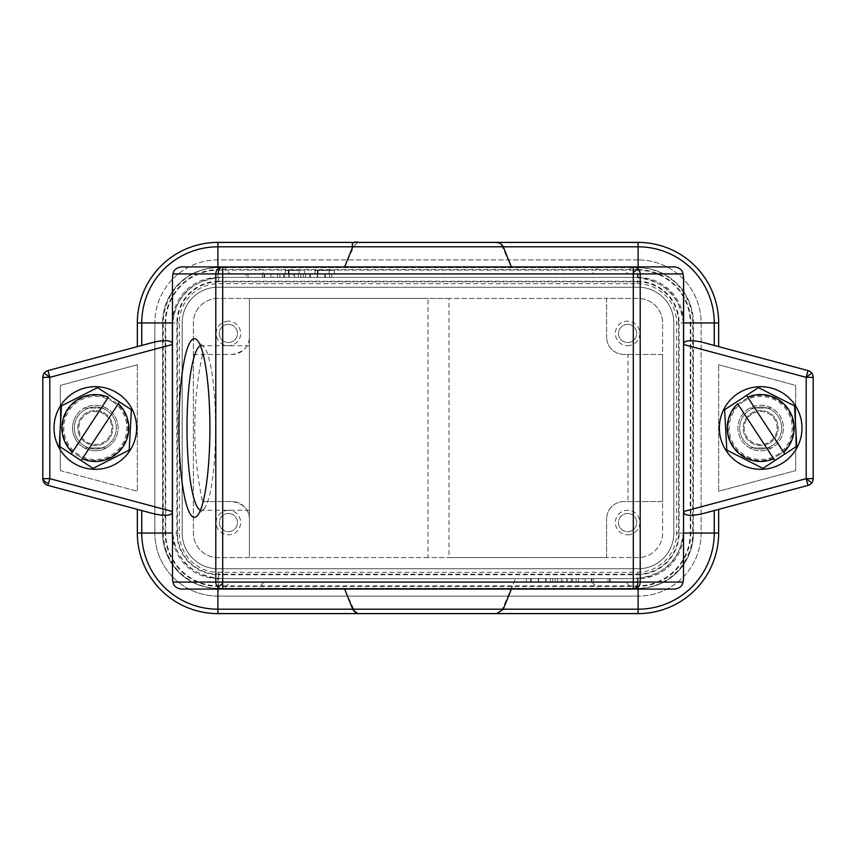 <?xml version="1.0" encoding="UTF-8"?>
<svg xmlns="http://www.w3.org/2000/svg" width="856" height="856" viewBox="0 0 856 856"><rect width="100%" height="100%" fill="white"/><g stroke="black" fill="none" stroke-linecap="round" stroke-linejoin="round"><path stroke-width="0.64" stroke-dasharray="4.28 3.21" d="M628.047 354.459L662.619 354.459L662.619 322.947L662.619 533.053A24.514 24.514 0 0 1 638.105 557.566L217.895 557.566A24.514 24.514 0 0 1 193.381 533.053L193.381 322.947A24.514 24.514 0 0 1 217.895 298.434L638.105 298.434A24.514 24.514 0 0 1 662.619 322.947A24.514 24.514 0 0 0 638.105 298.434L606.594 298.434L606.594 336.954L606.594 298.434L449.015 298.434L449.015 557.566L606.594 557.566L606.594 519.046L606.594 557.566L638.105 557.566A24.514 24.514 0 0 0 662.619 533.053L662.619 501.541L624.099 501.541A17.505 17.505 0 0 0 606.594 519.046A17.505 17.505 0 0 1 624.099 501.541L662.619 501.541L662.619 354.459L624.099 354.459A17.505 17.505 0 0 1 606.594 336.954A17.505 17.505 0 0 0 624.099 354.459L628.047 354.459L628.047 501.541M449.015 298.434L428 298.434L428 557.566L449.015 557.566M428 557.566L249.406 557.566L249.406 519.046C249.224 509.416 243.393 503.585 231.901 501.541A17.505 17.505 0 0 1 249.406 519.046L249.406 298.434L217.895 298.434A24.514 24.514 0 0 0 193.381 322.947L193.381 533.053A24.514 24.514 0 0 0 217.895 557.566L249.406 557.566L249.406 298.434L428 298.434M249.406 428L249.406 345.706L249.406 428M182.168 322.947L182.168 533.053L182.168 322.947A35.717 35.717 0 0 1 217.895 287.231A35.717 35.717 0 0 0 182.168 322.947M217.895 568.769A35.717 35.717 0 0 1 182.168 533.053A35.717 35.717 0 0 0 217.895 568.769L638.105 568.769A35.717 35.717 0 0 0 673.833 533.053A35.717 35.717 0 0 1 638.105 568.769L217.895 568.769M673.833 533.053L673.833 322.947A35.717 35.717 0 0 0 638.105 287.231A35.717 35.717 0 0 1 673.833 322.947L673.833 533.053M638.105 287.231L217.895 287.231L638.105 287.231M637.41 283.678A39.269 39.269 0 0 1 676.679 322.947L676.679 533.053A39.269 39.269 0 0 1 637.41 572.322L218.59 572.322A39.269 39.269 0 0 1 179.321 533.053L179.321 322.947A39.269 39.269 0 0 1 218.59 283.678L637.41 283.678L637.41 281.785L218.59 281.785A41.163 41.163 0 0 0 177.427 322.947L177.427 533.053A41.163 41.163 0 0 0 218.59 574.216L637.41 574.216A41.163 41.163 0 0 0 678.573 533.053L692.686 533.053L692.686 322.947A55.276 55.276 0 0 0 638.105 267.671L217.895 267.639A55.276 55.276 0 0 0 163.314 322.947L163.314 533.053A55.276 55.276 0 0 0 217.895 588.329L638.105 588.361A55.276 55.276 0 0 0 692.686 533.053M693.435 533.053A55.33 55.33 0 0 1 638.105 588.382A55.33 55.33 0 0 0 693.435 533.053L693.435 322.947A55.33 55.33 0 0 0 638.105 267.618A55.33 55.33 0 0 1 693.435 322.947L693.435 533.053M217.895 267.618A55.33 55.33 0 0 0 162.565 322.947L162.565 533.053L162.565 322.947A55.33 55.33 0 0 1 217.895 267.618L638.105 267.618M217.895 588.382A55.33 55.33 0 0 1 162.565 533.053A55.33 55.33 0 0 0 217.895 588.382L638.105 588.382M217.895 596.086L638.105 596.086L217.895 596.086A63.034 63.034 0 0 1 154.861 533.053A63.034 63.034 0 0 0 217.895 596.086M701.139 533.053A63.034 63.034 0 0 1 638.105 596.086A63.034 63.034 0 0 0 701.139 533.053L701.139 322.947A63.034 63.034 0 0 0 638.105 259.914A63.034 63.034 0 0 1 701.139 322.947L701.139 533.053M638.105 259.914L217.895 259.914A63.034 63.034 0 0 0 154.861 322.947A63.034 63.034 0 0 1 217.895 259.914L638.105 259.914M154.861 322.947L154.861 533.053L154.861 322.947M718.655 346.637L808.01 370.584A7.009 7.009 0 0 1 813.2 377.346L813.2 478.654A7.009 7.009 0 0 1 808.01 485.416L718.655 509.363L718.655 533.053A80.539 80.539 0 0 1 638.105 613.592L217.895 613.592A80.539 80.539 0 0 1 137.345 533.053L137.345 509.363L47.99 485.416A7.009 7.009 0 0 1 42.8 478.654L42.8 377.346A7.009 7.009 0 0 1 47.99 370.584L137.345 346.637L137.345 322.947A80.539 80.539 0 0 1 217.895 242.409L638.105 242.409A80.539 80.539 0 0 1 718.655 322.947L718.655 346.637L701.139 341.94M718.655 491.237L718.655 364.763L718.655 491.237L795.695 470.597L795.695 385.403L718.655 364.763L795.695 385.403L795.695 470.597L718.655 491.237M60.305 470.597L60.305 385.403L137.345 364.763L60.305 385.403L60.305 470.597L137.345 491.237L60.305 470.597M137.345 364.763L137.345 491.237L137.345 364.763M683.634 322.894A45.529 45.529 0 0 0 638.105 277.419L221.394 277.419C186.619 280.725 174.731 300.221 172.366 326.446L172.366 326.446A49.027 49.027 0 0 1 221.394 277.419L634.606 277.419A49.027 49.027 0 0 1 683.634 326.446L683.634 278.04M683.634 577.961L683.634 326.446C681.269 300.221 669.381 280.725 634.606 277.419M494.19 613.592C498.716 613.142 501.423 611.676 502.301 609.194L515.547 578.581L634.606 578.581C669.381 575.275 681.269 555.779 683.634 529.554L683.634 533.053A45.529 45.529 0 0 1 638.105 578.581L221.394 578.581L515.547 578.581L511.342 589.088M359.199 613.592L361.81 613.592C357.284 613.142 354.577 611.676 353.699 609.194L352.704 609.194L353.699 609.194L344.658 589.088M137.345 509.363L154.861 514.06M172.366 533.106A45.529 45.529 0 0 0 217.895 578.581L221.394 578.581A49.027 49.027 0 0 1 172.366 529.554L172.366 577.961M344.658 266.911L353.699 246.806C354.577 244.324 357.284 242.858 361.81 242.409L359.199 242.409M494.19 242.409C498.716 242.858 501.423 244.324 502.301 246.806L511.342 266.911M726.081 450.598A41.323 41.323 0 0 1 738.075 393.407A41.323 41.323 0 0 1 795.267 405.402A41.323 41.323 0 0 1 783.272 462.593A41.323 41.323 0 0 1 726.081 450.598M221.394 578.581C186.619 575.275 174.731 555.779 172.366 529.554M172.366 278.04L172.366 326.446M674.667 266.911L224.005 266.911L229.879 273.92L626.121 273.92L631.995 266.911M626.121 273.92L229.879 273.92M224.005 266.911L181.333 266.911M181.333 589.088L224.005 589.088L229.879 582.08L626.121 582.08L631.995 589.088L674.667 589.088M683.634 529.554A49.027 49.027 0 0 1 634.606 578.581M591.378 578.581L593.572 578.581L593.572 582.08L610.232 582.08L591.378 582.08L593.572 582.08L593.572 578.581L610.232 578.581L608.028 578.581L608.028 582.08L608.028 578.581L591.378 578.581L591.378 582.08L591.378 578.581M582.893 578.581L585.087 578.581L582.893 578.581L582.893 582.08L585.087 582.08L582.893 582.08L582.893 578.581M566.865 578.581L555.234 578.581L578.485 578.581L566.865 578.581L566.865 582.08L555.234 582.08L566.865 582.08M524.118 578.581L552.719 578.581L524.118 578.581L524.118 582.08L552.719 582.08L524.118 582.08M591.838 578.581L591.838 582.08M610.232 578.581L610.232 582.08L610.232 578.581M609.729 578.581L609.729 582.08M585.087 578.581L585.087 582.08L585.087 578.581M567.175 578.581L567.175 582.08M578.485 578.581L578.485 582.08M576.099 578.581L576.099 582.08M572.471 578.581L572.471 582.08M561.365 578.581L561.365 582.08M557.63 578.581L557.63 582.08M555.234 578.581L555.234 582.08M562.553 582.08L571.316 582.08L562.553 582.08L562.553 578.581L566.993 578.581L566.993 582.08M562.553 578.581L566.993 578.581M571.316 578.581L571.316 582.08M530.645 578.581L530.645 582.08M526.397 578.581L526.397 582.08M531.191 578.581L531.191 582.08M538.328 578.581L538.328 582.08M538.649 578.581L538.649 582.08M545.647 578.581L545.647 582.08M550.472 578.581L550.472 582.08M552.719 578.581L552.719 582.08M546.107 578.581L546.107 582.08M545.796 578.581L545.796 582.08M538.424 578.581L538.424 582.08M530.955 578.581L530.955 582.08M631.995 589.088L224.005 589.088M229.879 582.08L626.121 582.08M592.159 582.08L598.034 589.088M263.841 582.08L257.966 589.088M200.475 345.845A82.294 14.295 90 0 1 201.288 345.706A82.294 14.295 90 0 1 203.814 347.001A82.294 14.295 90 0 1 215.584 428A82.294 14.295 90 0 1 203.814 508.999A82.294 14.295 90 0 1 201.288 510.294A82.294 14.295 90 0 1 200.475 510.155M257.966 266.911L263.841 273.92M299.129 273.92L285.348 273.92L299.129 273.92L299.129 270.421L285.348 270.421L299.129 270.421M285.348 273.92L304.768 273.92L285.348 273.92L285.348 270.421L285.348 273.92M317.426 273.92L334.471 273.92L315.051 273.92L315.051 270.421L334.471 270.421L315.051 270.421L329.132 270.421L315.051 270.421L315.051 273.92L315.051 270.421L315.051 273.92L317.426 273.92L317.426 270.421M598.034 266.911L592.159 273.92M288.322 273.92L288.322 270.421M288.964 273.92L288.964 270.421L288.964 273.92M299.151 273.92L299.151 270.421M318.025 273.92L318.025 270.421M246.271 277.419L262.428 277.419L262.428 273.92L245.768 273.92L264.622 273.92L262.428 273.92L262.428 277.419L264.622 277.419L264.622 273.92L264.622 277.419L247.973 277.419L247.973 273.92L247.973 277.419L245.768 277.419L246.271 273.92M273.107 277.419L270.913 277.419L273.107 277.419L273.107 273.92L270.913 273.92L273.107 273.92L273.107 277.419M289.135 277.419L300.766 277.419L289.135 277.419L289.135 273.92L300.766 273.92L289.135 273.92M325.045 277.419L303.281 277.419L331.882 277.419L325.045 277.419L325.045 273.92L303.281 273.92L325.045 273.92M172.366 322.894A45.529 45.529 0 0 1 217.895 277.419L221.394 277.419M60.733 405.402A41.323 41.323 0 0 1 117.925 393.407A41.323 41.323 0 0 1 129.919 450.598A41.323 41.323 0 0 1 72.728 462.593A41.323 41.323 0 0 1 60.733 405.402M112.564 401.614A31.512 31.512 0 0 1 121.713 445.238A31.512 31.512 0 0 1 78.089 454.386A31.512 31.512 0 0 1 68.94 410.762A31.512 31.512 0 0 1 112.564 401.614M77.511 455.264A32.571 32.571 0 0 0 122.59 445.815A32.571 32.571 0 0 0 113.142 400.736A32.571 32.571 0 0 0 68.063 410.185A32.571 32.571 0 0 0 77.511 455.264M93.101 468.371L59.246 446.254L61.472 405.883L97.552 387.629L131.407 409.746L129.181 450.117L93.101 468.371M82.315 458.805L118.31 403.711M72.343 452.289L108.338 397.195M264.162 277.419L264.162 273.92M270.913 277.419L270.913 273.92L270.913 277.419M300.766 277.419L300.766 273.92M288.825 277.419L288.825 273.92M277.515 277.419L277.515 273.92M279.901 277.419L279.901 273.92M283.529 277.419L283.529 273.92M294.635 277.419L294.635 273.92M298.37 277.419L298.37 273.92M293.447 273.92L284.684 273.92L293.447 273.92L293.447 277.419L289.007 277.419L289.007 273.92M289.007 277.419L293.447 277.419M284.684 277.419L284.684 273.92M325.355 277.419L325.355 273.92M331.882 277.419L331.882 273.92M329.603 277.419L329.603 273.92M324.809 277.419L324.809 273.92M317.672 277.419L317.672 273.92M317.351 277.419L317.351 273.92M310.354 277.419L310.354 273.92M305.528 277.419L305.528 273.92M303.281 277.419L303.281 273.92M309.893 277.419L309.893 273.92M310.204 277.419L310.204 273.92M317.576 277.419L317.576 273.92M743.436 401.614A31.512 31.512 0 0 1 787.06 410.762A31.512 31.512 0 0 1 777.911 454.386A31.512 31.512 0 0 1 734.288 445.238A31.512 31.512 0 0 1 743.436 401.614M778.489 455.264A32.571 32.571 0 0 0 787.937 410.185A32.571 32.571 0 0 0 742.858 400.736A32.571 32.571 0 0 0 733.41 445.815A32.571 32.571 0 0 0 778.489 455.264M796.754 446.254L762.899 468.371L726.819 450.117L724.593 409.746L758.448 387.629L794.529 405.883L796.754 446.254M783.657 452.289L747.663 397.195M773.685 458.805L737.69 403.711M749.728 408.045L771.609 408.045L749.728 408.045A22.759 22.759 0 0 0 760.674 450.759A22.759 22.759 0 0 0 771.609 408.045A22.759 22.759 0 0 0 749.728 408.045M771.609 447.956L749.728 447.956L771.609 447.956M760.674 405.241A22.759 22.759 0 0 1 783.433 428A22.759 22.759 0 0 1 760.674 450.759A22.759 22.759 0 0 1 737.915 428A22.759 22.759 0 0 1 760.674 405.241M751.675 414.218A16.457 16.457 0 0 0 746.892 436.999A16.457 16.457 0 0 0 769.672 441.782A16.457 16.457 0 0 0 774.455 419.001A16.457 16.457 0 0 0 751.675 414.218A16.457 16.457 0 0 1 774.455 419.001A16.457 16.457 0 0 1 769.672 441.782A16.457 16.457 0 0 1 746.892 436.999A16.457 16.457 0 0 1 751.675 414.218M770.25 442.659A17.505 17.505 0 0 0 775.333 418.424A17.505 17.505 0 0 0 751.097 413.341A17.505 17.505 0 0 0 746.015 437.577A17.505 17.505 0 0 0 770.25 442.659A17.505 17.505 0 0 1 746.015 437.577A17.505 17.505 0 0 1 751.097 413.341A17.505 17.505 0 0 1 775.333 418.424A17.505 17.505 0 0 1 770.25 442.659M772.166 445.591A21.015 21.015 0 0 0 778.265 416.508A21.015 21.015 0 0 0 749.182 410.409A21.015 21.015 0 0 0 743.083 439.492A21.015 21.015 0 0 0 772.166 445.591A21.015 21.015 0 0 1 743.083 439.492A21.015 21.015 0 0 1 749.182 410.409A21.015 21.015 0 0 1 778.265 416.508A21.015 21.015 0 0 1 772.166 445.591M76.27 415.556A22.759 22.759 0 0 0 84.391 447.956L106.272 447.956A22.759 22.759 0 0 0 106.272 408.045L84.391 408.045A22.759 22.759 0 0 0 76.27 415.556A22.759 22.759 0 0 1 107.781 408.943A22.759 22.759 0 0 1 114.383 440.444A22.759 22.759 0 0 1 82.882 447.057A22.759 22.759 0 0 1 76.27 415.556M84.391 447.956A22.759 22.759 0 0 0 106.272 447.956L84.391 447.956M106.272 408.045A22.759 22.759 0 0 0 84.391 408.045L106.272 408.045M104.325 414.218A16.457 16.457 0 0 0 81.545 419.001A16.457 16.457 0 0 0 86.328 441.782A16.457 16.457 0 0 0 109.108 436.999A16.457 16.457 0 0 0 104.325 414.218A16.457 16.457 0 0 1 109.108 436.999A16.457 16.457 0 0 1 86.328 441.782A16.457 16.457 0 0 1 81.545 419.001A16.457 16.457 0 0 1 104.325 414.218M85.75 442.659A17.505 17.505 0 0 0 109.985 437.577A17.505 17.505 0 0 0 104.903 413.341A17.505 17.505 0 0 0 80.667 418.424A17.505 17.505 0 0 0 85.75 442.659A17.505 17.505 0 0 1 80.667 418.424A17.505 17.505 0 0 1 104.903 413.341A17.505 17.505 0 0 1 109.985 437.577A17.505 17.505 0 0 1 85.75 442.659M83.835 445.591A21.015 21.015 0 0 0 112.917 439.492A21.015 21.015 0 0 0 106.818 410.409A21.015 21.015 0 0 0 77.736 416.508A21.015 21.015 0 0 0 83.835 445.591A21.015 21.015 0 0 1 77.736 416.508A21.015 21.015 0 0 1 106.818 410.409A21.015 21.015 0 0 1 112.917 439.492A21.015 21.015 0 0 1 83.835 445.591M627.608 534.807A12.252 12.252 0 0 0 639.86 522.545A12.252 12.252 0 0 0 627.608 510.294A12.252 12.252 0 0 0 615.346 522.545A12.252 12.252 0 0 0 627.608 534.807A12.252 12.252 0 0 1 615.346 522.545A12.252 12.252 0 0 1 627.608 510.294A12.252 12.252 0 0 1 639.86 522.545A12.252 12.252 0 0 1 627.608 534.807M627.608 513.44A9.106 9.106 0 0 0 618.503 522.545A9.106 9.106 0 0 0 627.608 531.651A9.106 9.106 0 0 0 636.703 522.545A9.106 9.106 0 0 0 627.608 513.44A9.106 9.106 0 0 1 636.703 522.545A9.106 9.106 0 0 1 627.608 531.651A9.106 9.106 0 0 1 618.503 522.545A9.106 9.106 0 0 1 627.608 513.44M627.608 345.706A12.252 12.252 0 0 0 639.86 333.455A12.252 12.252 0 0 0 627.608 321.193A12.252 12.252 0 0 0 615.346 333.455A12.252 12.252 0 0 0 627.608 345.706A12.252 12.252 0 0 1 615.346 333.455A12.252 12.252 0 0 1 627.608 321.193A12.252 12.252 0 0 1 639.86 333.455A12.252 12.252 0 0 1 627.608 345.706M627.608 324.349A9.106 9.106 0 0 0 618.503 333.455A9.106 9.106 0 0 0 627.608 342.56A9.106 9.106 0 0 0 636.703 333.455A9.106 9.106 0 0 0 627.608 324.349A9.106 9.106 0 0 1 636.703 333.455A9.106 9.106 0 0 1 627.608 342.56A9.106 9.106 0 0 1 618.503 333.455A9.106 9.106 0 0 1 627.608 324.349M193.381 354.459L231.901 354.459C243.393 352.415 249.224 346.573 249.406 336.954A17.505 17.505 0 0 1 231.901 354.459L193.381 354.459M228.392 321.193A12.252 12.252 0 0 0 216.14 333.455A12.252 12.252 0 0 0 228.392 345.706A12.252 12.252 0 0 0 240.654 333.455A12.252 12.252 0 0 0 228.392 321.193A12.252 12.252 0 0 1 240.654 333.455A12.252 12.252 0 0 1 228.392 345.706A12.252 12.252 0 0 1 216.14 333.455A12.252 12.252 0 0 1 228.392 321.193M202.455 501.541L231.901 501.541L202.455 501.541C192.183 452.514 192.183 403.486 202.455 354.459M228.392 510.294A12.252 12.252 0 0 0 216.14 522.545A12.252 12.252 0 0 0 228.392 534.807A12.252 12.252 0 0 0 240.654 522.545A12.252 12.252 0 0 0 228.392 510.294A12.252 12.252 0 0 1 240.654 522.545A12.252 12.252 0 0 1 228.392 534.807A12.252 12.252 0 0 1 216.14 522.545A12.252 12.252 0 0 1 228.392 510.294M228.392 513.44A9.106 9.106 0 0 0 219.297 522.545A9.106 9.106 0 0 0 228.392 531.651A9.106 9.106 0 0 0 237.497 522.545A9.106 9.106 0 0 0 228.392 513.44A9.106 9.106 0 0 1 237.497 522.545A9.106 9.106 0 0 1 228.392 531.651A9.106 9.106 0 0 1 219.297 522.545A9.106 9.106 0 0 1 228.392 513.44M228.392 324.349A9.106 9.106 0 0 0 219.297 333.455A9.106 9.106 0 0 0 228.392 342.56A9.106 9.106 0 0 0 237.497 333.455A9.106 9.106 0 0 0 228.392 324.349A9.106 9.106 0 0 1 237.497 333.455A9.106 9.106 0 0 1 228.392 342.56A9.106 9.106 0 0 1 219.297 333.455A9.106 9.106 0 0 1 228.392 324.349M692.686 322.947L678.573 322.947A41.163 41.163 0 0 0 637.41 281.785L637.41 281.239L218.59 281.239L218.59 283.678M676.679 533.053L678.573 533.053L678.573 322.947L676.679 322.947M218.59 572.322L218.59 574.761L637.41 574.761L637.41 572.322M179.321 322.947L176.882 322.947L176.882 533.053L179.321 533.053M218.59 281.239A41.709 41.709 0 0 0 176.882 322.947L165.754 322.947L165.754 533.053A52.837 52.837 0 0 0 218.59 585.889L637.41 585.889A52.837 52.837 0 0 0 690.246 533.053L690.246 322.947A52.837 52.837 0 0 0 637.41 270.111L218.59 270.111A52.837 52.837 0 0 0 165.754 322.947L165.208 322.947L165.208 533.053L176.882 533.053A41.709 41.709 0 0 0 218.59 574.761L218.59 586.435L637.41 586.435L637.41 574.761A41.709 41.709 0 0 0 679.118 533.053L679.118 322.947A41.709 41.709 0 0 0 637.41 281.239L637.41 269.565L218.59 269.565L218.59 281.239M637.41 588.329L637.41 586.435A53.382 53.382 0 0 0 690.792 533.053L690.792 322.947A53.382 53.382 0 0 0 637.41 269.565L637.41 267.671M218.59 267.671L218.59 269.565A53.382 53.382 0 0 0 165.208 322.947L163.314 322.947M163.314 533.053L165.208 533.053A53.382 53.382 0 0 0 218.59 586.435L218.59 588.329M638.105 266.911L638.105 277.419M503.296 609.194L502.301 609.194L503.296 609.194M217.895 589.088L217.895 578.581M352.704 246.806L353.699 246.806L352.704 246.806M502.301 246.806L503.296 246.806L502.301 246.806M638.105 578.581L638.105 589.088M217.895 277.419L217.895 266.911M203.814 347.001L197.126 340.1M249.406 345.706L201.288 345.706M249.406 510.294L201.288 510.294M203.814 508.999L197.126 515.9M304.768 273.92L304.768 270.421M334.471 273.92L334.471 270.421M329.132 273.92L329.132 270.421"/><path stroke-width="1.28" d="M808.01 370.584L701.139 341.94C689.348 339.661 683.505 340.517 683.634 344.508L806.192 377.346L813.2 377.346A7.009 7.009 0 0 0 808.01 370.584L806.192 377.346L811.755 373.077M718.655 346.637L718.655 322.947A80.539 80.539 0 0 0 638.105 242.409L217.895 242.409A80.539 80.539 0 0 0 137.345 322.947L137.345 346.637L154.861 341.94L47.99 370.584A7.009 7.009 0 0 0 42.8 377.346L42.8 478.654A7.009 7.009 0 0 0 47.99 485.416L154.861 514.06C166.653 516.339 172.495 515.483 172.366 511.492L172.366 533.053A45.529 45.529 0 0 0 172.366 533.106M683.634 326.446L683.634 322.947A45.529 45.529 0 0 0 683.634 322.894M361.81 613.592L638.105 613.592A80.539 80.539 0 0 0 718.655 533.053L718.655 509.363L701.139 514.06L808.01 485.416A7.009 7.009 0 0 0 813.2 478.654L813.2 377.346M137.345 509.363L137.345 533.053A80.539 80.539 0 0 0 217.895 613.592L496.801 613.592L503.296 609.194L217.895 609.194A76.141 76.141 0 0 1 141.754 533.053L141.754 510.54M47.99 485.416L49.809 478.654L42.8 478.654M683.527 276.82L683.527 579.18L683.634 278.04L683.013 273.92C682.296 269.929 679.514 267.596 674.667 266.911L222.699 266.911A7.009 6.902 90 0 0 215.808 273.92L215.808 582.08L172.987 582.08L172.473 579.18L172.473 276.82L172.987 273.92L222.699 273.92L222.699 266.911A7.009 4.505 90 0 0 218.194 273.92M813.2 478.654L806.192 478.654L808.01 485.416A7.009 7.009 0 0 0 813.2 478.654M806.192 377.346L806.192 478.654L683.634 511.492C683.505 515.483 689.348 516.339 701.139 514.06M511.342 589.088L503.296 609.194L638.105 609.194L638.105 613.592M344.658 589.088L352.704 609.194C355.935 614.64 360.173 613.527 359.199 613.592M172.473 276.82L172.473 579.18M172.366 322.894A45.529 45.529 0 0 0 172.366 322.947L172.366 344.508L49.809 377.346L47.99 370.584A7.009 7.009 0 0 0 42.8 377.346L49.809 377.346L49.809 478.654L172.366 511.492L172.366 344.508C172.495 340.517 166.653 339.661 154.861 341.94M222.699 266.911L181.333 266.911C176.486 267.596 173.704 269.929 172.987 273.92M683.527 579.18L683.013 582.08L633.301 582.08L633.301 589.088A7.009 6.902 -90 0 0 640.192 582.08L640.192 273.92A7.009 6.902 -90 0 0 633.301 266.911L633.301 273.92L683.013 273.92M172.987 582.08C173.704 586.071 176.486 588.404 181.333 589.088L633.301 589.088A7.009 4.505 -90 0 0 637.806 582.08M633.301 589.088L674.667 589.088C679.514 588.404 682.296 586.071 683.013 582.08M178.893 428A89.292 15.504 90 0 1 197.126 340.1A89.292 15.504 90 0 1 209.902 428A89.292 15.504 90 0 1 197.126 515.9A89.292 15.504 90 0 1 178.893 428M222.699 583.278L222.699 582.08L215.808 582.08A7.009 6.902 90 0 0 222.699 589.088L222.699 583.278A7.009 0.856 135.4 0 1 217.82 587.034M633.301 272.722A7.009 0.856 -44.6 0 1 638.18 268.966M200.475 510.155A82.294 14.295 90 0 1 187.004 428A82.294 14.295 90 0 1 200.475 345.845M344.658 266.911L352.704 246.806L638.105 246.806A76.141 76.141 0 0 1 714.246 322.947L714.246 345.46M511.342 266.911L503.296 246.806C500.065 241.36 495.827 242.473 496.801 242.409M129.919 450.598A41.323 41.323 0 0 0 117.925 393.407A41.323 41.323 0 0 0 60.733 405.402A41.323 41.323 0 0 0 72.728 462.593A41.323 41.323 0 0 0 129.919 450.598M93.101 468.371L59.246 446.254L61.472 405.883L97.552 387.629L119.466 401.935L118.31 403.711L119.466 401.935L131.407 409.746L129.181 450.117L93.101 468.371M81.159 460.571L118.31 403.711A33.438 33.438 0 0 1 82.315 458.805L81.159 460.571M71.187 454.065L108.338 397.195A33.438 33.438 0 0 0 72.343 452.289L71.187 454.065M795.267 405.402A41.323 41.323 0 0 0 738.075 393.407A41.323 41.323 0 0 0 726.081 450.598A41.323 41.323 0 0 0 783.272 462.593A41.323 41.323 0 0 0 795.267 405.402M796.754 446.254L762.899 468.371L726.819 450.117L724.593 409.746L746.507 395.429L747.663 397.195L746.507 395.429L758.448 387.629L794.529 405.883L796.754 446.254M784.813 454.065L747.663 397.195A33.438 33.438 0 0 1 783.657 452.289L784.813 454.065M774.841 460.571L737.69 403.711A33.438 33.438 0 0 0 773.685 458.805L774.841 460.571M683.634 322.947L718.655 322.947M638.105 242.409L638.105 266.911M714.246 510.54L714.246 533.053A76.141 76.141 0 0 1 638.105 609.194L638.105 589.088M718.655 533.053L683.634 533.053M172.366 533.053L137.345 533.053A80.539 80.539 0 0 0 217.895 613.592L217.895 589.088M43.025 478.654A7.009 4.954 15 0 0 48.525 483.437M141.754 345.46L141.754 322.947A76.141 76.141 0 0 1 217.895 246.806L217.895 242.409M137.345 322.947L172.366 322.947M217.895 266.911L217.895 246.806L352.704 246.806C351.313 242.826 353.485 241.36 359.199 242.409M806.192 478.654L811.755 482.923M222.699 582.08L222.699 273.92L633.301 273.92L633.301 582.08L222.699 582.08M49.809 377.346L44.245 373.077"/></g></svg>
